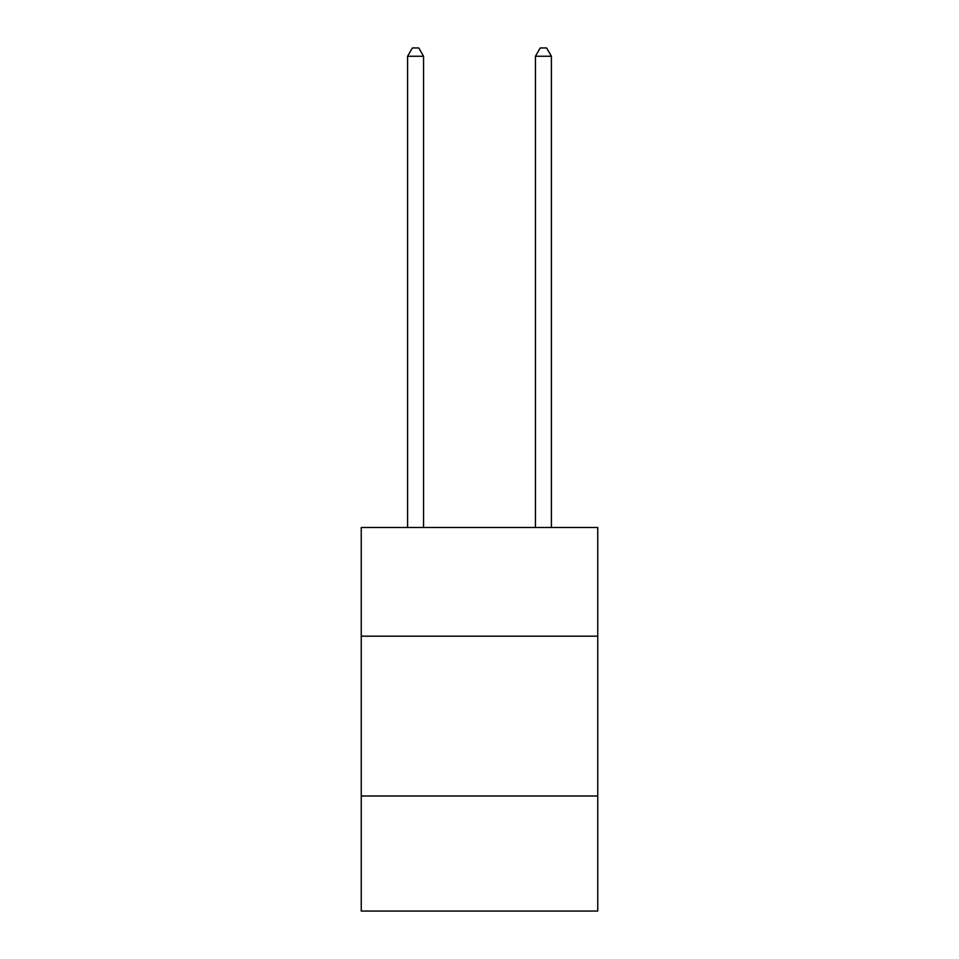 <?xml version="1.0" encoding="UTF-8"?>
<svg xmlns="http://www.w3.org/2000/svg" width="959" height="959" viewBox="0 0 959 959"><rect width="100%" height="100%" fill="white"/><g stroke="black" fill="none" stroke-linecap="round" stroke-linejoin="round"><path stroke-width="1.44" d="M597.757 636.177L597.757 527.51L361.243 527.51L361.243 636.177L597.757 636.177L597.757 911.05L361.243 911.05L361.243 636.177M597.757 795.982L361.243 795.982M423.566 527.51L423.566 56.257L407.587 56.257L407.587 527.51M407.587 56.257L412.382 47.95L418.771 47.95L423.566 56.257M551.413 527.51L551.413 56.257L535.434 56.257L535.434 527.51M535.434 56.257L540.229 47.95L546.618 47.95L551.413 56.257"/></g></svg>
